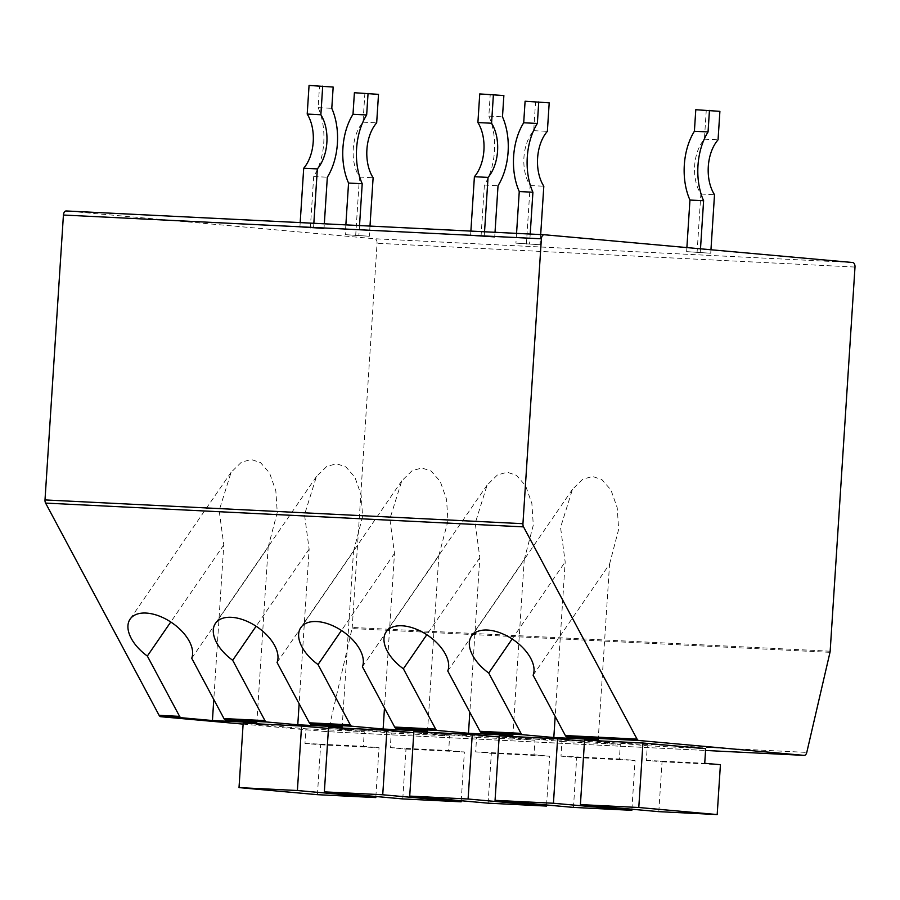 <?xml version="1.0" encoding="UTF-8"?>
<svg xmlns="http://www.w3.org/2000/svg" width="900" height="900" viewBox="0 0 900 900"><rect width="100%" height="100%" fill="white"/><g stroke="black" fill="none" stroke-linecap="round" stroke-linejoin="round"><path stroke-width="0.67" stroke-dasharray="4.5 3.38" d="M243.124 724.117L326.115 731.599L705.566 750.465L326.171 731.599A4.309 2.621 -87.2 0 1 326.115 731.599M829.991 652.331L352.046 628.549L328.838 728.64A4.309 2.621 -87.2 0 1 326.171 731.599M352.046 628.549A4.309 2.621 92.8 0 0 352.215 627.446L377.055 243.281A4.309 2.621 -87.2 0 0 374.715 238.748L66.319 210.971M710.73 253.249L686.61 251.629L710.73 253.249L710.955 249.761M540.034 244.755L515.914 243.135L540.034 244.755L540.686 234.562M369.338 236.261L345.229 234.641L369.338 236.261L369.99 226.069M494.696 237.229L470.588 235.609L494.696 237.229L495.022 232.29M324 228.746L299.891 227.115L324 228.746L324.326 223.808M573.469 807.413L576.686 757.553L561.004 756.135L561.949 741.521L499.23 735.874M561.949 741.521L620.336 744.424L584.505 741.195M488.115 803.171L491.344 753.3L475.661 751.894L476.606 737.28L413.876 731.621M476.606 737.28L534.983 740.183L499.162 736.954M402.772 798.919L405.99 749.059L390.308 747.641L391.252 733.028L328.534 727.38M391.252 733.028L449.64 735.93L413.809 732.712M658.811 811.654L662.04 761.794L646.357 760.376L647.303 745.762L584.572 740.115M647.303 745.762L705.679 748.665M317.419 794.678L320.647 744.817L304.965 743.4L305.91 728.786L243.18 723.139M305.91 728.786L364.286 731.689L328.466 728.46M646.357 760.376L704.734 763.29M662.04 761.794L720.416 764.696M561.004 756.135L619.391 759.038L620.336 744.424M576.686 757.553L635.062 760.455L619.391 759.038M631.913 809.235L635.062 760.455M475.661 751.894L534.038 754.796L534.983 740.183M491.344 753.3L549.72 756.202L534.038 754.796M546.57 804.994L549.72 756.202M390.308 747.641L448.695 750.555L449.64 735.93M405.99 749.059L464.377 751.961L448.695 750.555M461.216 800.741L464.377 751.961M191.722 658.249L268.166 547.132L256.815 722.734M268.166 547.132L277.256 512.392L275.827 490.781L269.55 472.973L260.471 462.6L251.167 459.495L241.391 462.218L231.086 472.343L219.161 510.469L223.785 544.916L213.784 699.514M223.785 544.916L170.764 621.99M533.115 675.236L609.559 564.109L598.196 739.721M609.559 564.109L618.649 529.369L617.22 507.769L610.942 489.949L601.864 479.588L592.56 476.483L582.784 479.205L572.479 489.319L560.554 527.445L565.178 561.904L555.176 716.49M512.156 638.977L565.178 561.904M447.761 670.984L524.205 559.868L512.854 735.469M524.205 559.868L533.295 525.127L531.866 503.516L525.589 485.707L516.521 475.335L507.206 472.23L497.441 474.952L487.125 485.077L475.211 523.204L479.824 557.663L469.834 712.249M479.824 557.663L426.814 634.725M362.419 666.742L438.863 555.615L427.5 731.227M438.863 555.615L447.952 520.875L446.524 499.275L440.246 481.455L431.168 471.094L421.864 467.989L412.088 470.711L401.782 480.836L389.858 518.962L394.481 553.41L384.48 707.996M394.481 553.41L341.46 630.484M277.065 662.501L353.509 551.374L342.157 726.986M353.509 551.374L362.599 516.634L361.17 495.034L354.892 477.214L345.825 466.853L336.51 463.748L326.745 466.459L316.429 476.584L304.515 514.71L309.127 549.169L299.137 703.755M309.127 549.169L256.118 626.231M304.965 743.4L363.341 746.303L364.286 731.689M320.647 744.817L379.024 747.72L363.341 746.303M375.874 796.5L379.024 747.72M697.072 252.562L700.852 194.04A35.325 21.51 -87.2 0 1 704.408 139.151L706.241 110.655L695.79 109.721M686.88 247.59L686.61 251.629M700.852 194.04L714.51 194.715M700.492 248.816L700.268 252.304M706.241 110.655L719.899 111.341M704.408 139.151L718.054 139.826M526.376 244.08L530.156 185.546A35.325 21.51 -87.2 0 1 533.711 130.657L535.545 102.172L525.094 101.228M516.555 233.359L515.914 243.135M530.156 185.546L543.814 186.221M530.201 234.045L529.571 243.81M535.545 102.172L549.202 102.847M533.711 130.657L547.369 131.344M355.68 235.586L359.46 177.053A35.325 21.51 -87.2 0 1 363.015 122.164L364.86 93.679L354.397 92.734M345.859 224.876L345.229 234.641M359.46 177.053L373.118 177.739M359.516 225.551L358.875 235.328M364.86 93.679L378.506 94.354M363.015 122.164L376.673 122.85M481.039 236.554L484.38 185.018A52.56 31.995 92.8 0 0 488.835 116.134L490.207 94.871L479.745 93.926M470.88 231.097L470.588 235.609M484.38 185.018L498.026 185.704M484.537 231.773L484.245 236.295M490.207 94.871L503.865 95.546M488.835 116.134L502.481 116.82M310.343 228.06L313.684 176.535A52.56 31.995 92.8 0 0 318.139 107.64L319.511 86.377L309.06 85.433M300.184 222.604L299.891 227.115M313.684 176.535L327.33 177.21M313.841 223.279L313.549 227.801M319.511 86.377L333.169 87.064M318.139 107.64L331.785 108.326M852.66 262.519L374.715 238.748M855 267.053L377.055 243.281M830.16 651.217L352.215 627.446M328.838 728.64L806.783 752.411M231.086 472.343L130.118 619.11M572.479 489.319L471.51 636.097M487.125 485.077L386.156 631.845M401.782 480.836L300.814 627.604M316.429 476.584L215.46 623.351"/><path stroke-width="1.35" d="M523.541 526.871L637.065 739.114A4.309 2.621 92.8 0 0 638.798 740.486L804.06 755.37A4.309 2.621 92.8 0 0 804.116 755.37A4.309 2.621 92.8 0 0 806.783 752.411L829.991 652.331A4.309 2.621 -87.2 0 0 830.16 651.217L855 267.053A4.309 2.621 92.8 0 0 852.66 262.519L544.264 234.743A4.309 2.621 92.8 0 0 544.196 234.743A4.309 2.621 92.8 0 0 541.373 238.804L522.945 523.699A4.309 2.621 92.8 0 0 523.541 526.871L45.596 503.089A4.309 2.621 -87.2 0 1 45 499.928L63.428 215.032A4.309 2.621 -87.2 0 1 66.251 210.96A4.309 2.621 -87.2 0 1 66.319 210.971L544.14 234.743M45.596 503.089L159.12 715.342A4.309 2.621 -87.2 0 0 160.852 716.715L243.124 724.117M299.137 703.755L297.776 724.781L266.681 721.98L225.72 719.933L256.815 722.734L212.434 720.529L181.339 717.727A4.309 2.621 -87.2 0 1 179.595 716.366L147.341 656.044L170.764 621.99M297.776 724.781L342.157 726.986L311.062 724.185A4.309 2.621 -87.2 0 1 309.33 722.812L277.065 662.501A36.619 20.689 -145.5 0 0 255.386 625.77A36.619 20.689 -145.5 0 0 215.46 623.351A36.619 20.689 -145.5 0 0 232.684 660.285L264.949 720.607L223.976 718.571L191.722 658.249A36.619 20.689 -145.5 0 0 170.032 621.518A36.619 20.689 -145.5 0 0 130.118 619.11A36.619 20.689 -145.5 0 0 147.341 656.044M350.291 724.849A4.309 2.621 -87.2 0 0 352.035 726.221L383.13 729.023L427.5 731.227L396.416 728.426A4.309 2.621 -87.2 0 1 394.673 727.054L362.419 666.742A36.619 20.689 -145.5 0 0 340.729 630.011A36.619 20.689 -145.5 0 0 300.814 627.604A36.619 20.689 -145.5 0 0 318.037 664.538L350.291 724.849L309.33 722.812M435.645 729.101A4.309 2.621 -87.2 0 0 437.377 730.462L468.473 733.264L512.854 735.469L481.759 732.679A4.309 2.621 -87.2 0 1 480.026 731.306L447.761 670.984A36.619 20.689 -145.5 0 0 426.082 634.252A36.619 20.689 -145.5 0 0 386.156 631.845A36.619 20.689 -145.5 0 0 403.38 668.779L435.645 729.101L394.673 727.054M488.734 673.02L520.988 733.342A4.309 2.621 -87.2 0 0 522.731 734.715L553.815 737.516L598.196 739.721L567.113 736.92A4.309 2.621 -87.2 0 1 565.369 735.548L533.115 675.236A36.619 20.689 -145.5 0 0 511.425 638.505A36.619 20.689 -145.5 0 0 471.51 636.097A36.619 20.689 -145.5 0 0 488.734 673.02L512.156 638.977M584.505 741.195L557.606 738.776L553.433 803.25L631.845 810.315L631.913 809.235M631.845 810.315L573.469 807.413L495.056 800.347L499.23 735.874L557.606 738.776M499.162 736.954L472.252 734.535L468.09 799.009L546.491 806.074L546.57 804.994M546.491 806.074L488.115 803.171L409.714 796.106L413.876 731.621L472.252 734.535M413.809 732.712L386.91 730.283L382.736 794.768L461.149 801.821L461.216 800.741M461.149 801.821L402.772 798.919L324.36 791.865L328.534 727.38L386.91 730.283M705.679 748.665L642.949 743.018L638.786 807.502L717.188 814.567L720.416 764.696L704.734 763.29L705.679 748.665M717.188 814.567L658.811 811.654L580.41 804.6L584.572 740.115L642.949 743.018M328.466 728.46L301.567 726.041L297.394 790.515L375.795 797.58L375.874 796.5M375.795 797.58L317.419 794.678L239.018 787.613L243.18 723.139L301.567 726.041M580.41 804.6L638.786 807.502M495.056 800.347L553.433 803.25M409.714 796.106L468.09 799.009M324.36 791.865L382.736 794.768M225.72 719.933A4.309 2.621 -87.2 0 1 223.976 718.571M213.784 699.514L212.434 720.529M266.681 721.98A4.309 2.621 -87.2 0 1 264.949 720.607M555.176 716.49L553.815 737.516M469.834 712.249L468.473 733.264M426.814 634.725L403.38 668.779M384.48 707.996L383.13 729.023M341.46 630.484L318.037 664.538M256.118 626.231L232.684 660.285M239.018 787.613L297.394 790.515M710.955 249.761L714.51 194.715A35.325 21.51 -87.2 0 1 718.054 139.826L719.899 111.341L695.79 109.721L694.395 131.265A52.358 31.871 92.8 0 0 689.951 200.047L686.88 247.59M709.447 110.396L708.053 131.94A52.358 31.871 92.8 0 0 703.609 200.722L700.492 248.816M689.951 200.047L703.609 200.722M694.395 131.265L708.053 131.94M540.686 234.562L543.814 186.221A35.325 21.51 -87.2 0 1 547.369 131.344L549.202 102.847L525.094 101.228L523.699 122.771A52.358 31.871 92.8 0 0 519.255 191.554L516.555 233.359M538.751 101.903L537.356 123.457A52.358 31.871 92.8 0 0 532.913 192.229L530.201 234.045M519.255 191.554L532.913 192.229M523.699 122.771L537.356 123.457M369.99 226.069L373.118 177.739A35.325 21.51 -87.2 0 1 376.673 122.85L378.506 94.354L354.397 92.734L353.002 114.278A52.358 31.871 92.8 0 0 348.559 183.06L345.859 224.876M368.055 93.409L366.66 114.964A52.358 31.871 92.8 0 0 362.216 183.735L359.516 225.551M348.559 183.06L362.216 183.735M353.002 114.278L366.66 114.964M495.022 232.29L498.026 185.704A52.56 31.995 92.8 0 0 502.481 116.82L503.865 95.546L479.745 93.926L477.9 122.558A35.19 21.42 -87.2 0 1 474.401 176.715L470.88 231.097M493.402 94.612L491.558 123.233A35.19 21.42 -87.2 0 1 488.048 177.401L484.537 231.773M474.401 176.715L488.048 177.401M477.9 122.558L491.558 123.233M324.326 223.808L327.33 177.21A52.56 31.995 92.8 0 0 331.785 108.326L333.169 87.064L309.06 85.433L307.204 114.064A35.19 21.42 -87.2 0 1 303.705 168.232L300.184 222.604M322.706 86.119L320.861 114.75A35.19 21.42 -87.2 0 1 317.351 168.907L313.841 223.279M303.705 168.232L317.351 168.907M307.204 114.064L320.861 114.75M522.945 523.699L45 499.928M541.373 238.804L63.428 215.032M804.116 755.37L705.566 750.476L804.06 755.37M352.035 726.221L311.062 724.185M437.377 730.462L396.416 728.426M522.731 734.715L481.759 732.679M638.798 740.486L567.113 736.92M181.339 717.727L160.852 716.715M179.595 716.366L159.12 715.342M637.065 739.114L565.369 735.548M520.988 733.342L480.026 731.306M544.196 234.743L66.251 210.96"/></g></svg>
